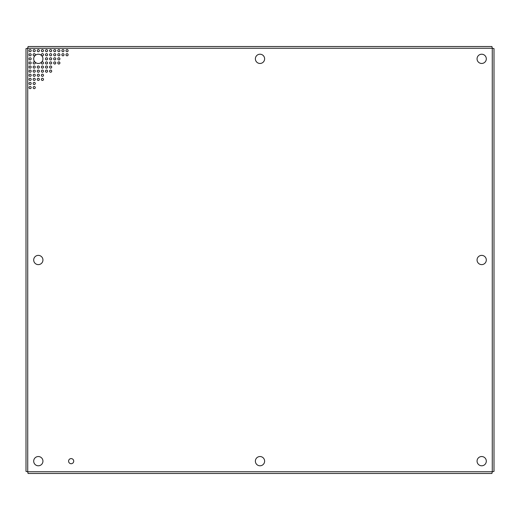 <?xml version="1.0" encoding="UTF-8"?>
<svg xmlns="http://www.w3.org/2000/svg" width="520" height="520" viewBox="0 0 520 520"><rect width="100%" height="100%" fill="white"/><g stroke="black" fill="none" stroke-linecap="round" stroke-linejoin="round"><path stroke-width="0.78" d="M49.562 50.629A1.066 1.066 0 0 0 50.629 51.701A1.066 1.066 0 0 0 51.701 50.629A1.066 1.066 0 0 0 50.629 49.562A1.066 1.066 0 0 0 49.562 50.629M49.562 54.736A1.066 1.066 0 0 0 50.629 55.802A1.066 1.066 0 0 0 51.701 54.736A1.066 1.066 0 0 0 50.629 53.67A1.066 1.066 0 0 0 49.562 54.736M49.562 58.845A1.066 1.066 0 0 0 50.629 59.911A1.066 1.066 0 0 0 51.701 58.845A1.066 1.066 0 0 0 50.629 57.772A1.066 1.066 0 0 0 49.562 58.845M49.562 62.946A1.066 1.066 0 0 0 50.629 64.012A1.066 1.066 0 0 0 51.701 62.946A1.066 1.066 0 0 0 50.629 61.88A1.066 1.066 0 0 0 49.562 62.946M49.562 67.054A1.066 1.066 0 0 0 50.629 68.12A1.066 1.066 0 0 0 51.701 67.054A1.066 1.066 0 0 0 50.629 65.988A1.066 1.066 0 0 0 49.562 67.054M49.562 71.156A1.066 1.066 0 0 0 50.629 72.228A1.066 1.066 0 0 0 51.701 71.156A1.066 1.066 0 0 0 50.629 70.09A1.066 1.066 0 0 0 49.562 71.156M53.67 62.946A1.066 1.066 0 0 0 54.736 64.012A1.066 1.066 0 0 0 55.802 62.946A1.066 1.066 0 0 0 54.736 61.88A1.066 1.066 0 0 0 53.67 62.946M53.67 58.845A1.066 1.066 0 0 0 54.736 59.911A1.066 1.066 0 0 0 55.802 58.845A1.066 1.066 0 0 0 54.736 57.772A1.066 1.066 0 0 0 53.67 58.845M53.67 54.736A1.066 1.066 0 0 0 54.736 55.802A1.066 1.066 0 0 0 55.802 54.736A1.066 1.066 0 0 0 54.736 53.67A1.066 1.066 0 0 0 53.67 54.736M53.67 50.629A1.066 1.066 0 0 0 54.736 51.701A1.066 1.066 0 0 0 55.802 50.629A1.066 1.066 0 0 0 54.736 49.562A1.066 1.066 0 0 0 53.67 50.629M45.461 54.736A1.066 1.066 0 0 0 46.527 55.802A1.066 1.066 0 0 0 47.593 54.736A1.066 1.066 0 0 0 46.527 53.67A1.066 1.066 0 0 0 45.461 54.736M45.461 50.629A1.066 1.066 0 0 0 46.527 51.701A1.066 1.066 0 0 0 47.593 50.629A1.066 1.066 0 0 0 46.527 49.562A1.066 1.066 0 0 0 45.461 50.629M41.353 79.371A1.066 1.066 0 0 0 42.419 80.438A1.066 1.066 0 0 0 43.492 79.371A1.066 1.066 0 0 0 42.419 78.299A1.066 1.066 0 0 0 41.353 79.371M41.353 75.264A1.066 1.066 0 0 0 42.419 76.33A1.066 1.066 0 0 0 43.492 75.264A1.066 1.066 0 0 0 42.419 74.198A1.066 1.066 0 0 0 41.353 75.264M41.353 71.156A1.066 1.066 0 0 0 42.419 72.228A1.066 1.066 0 0 0 43.492 71.156A1.066 1.066 0 0 0 42.419 70.09A1.066 1.066 0 0 0 41.353 71.156M41.353 67.054A1.066 1.066 0 0 0 42.419 68.12A1.066 1.066 0 0 0 43.492 67.054A1.066 1.066 0 0 0 42.419 65.988A1.066 1.066 0 0 0 41.353 67.054M45.461 58.845A1.066 1.066 0 0 0 46.527 59.911A1.066 1.066 0 0 0 47.593 58.845A1.066 1.066 0 0 0 46.527 57.772A1.066 1.066 0 0 0 45.461 58.845M45.461 62.946A1.066 1.066 0 0 0 46.527 64.012A1.066 1.066 0 0 0 47.593 62.946A1.066 1.066 0 0 0 46.527 61.88A1.066 1.066 0 0 0 45.461 62.946M45.461 67.054A1.066 1.066 0 0 0 46.527 68.12A1.066 1.066 0 0 0 47.593 67.054A1.066 1.066 0 0 0 46.527 65.988A1.066 1.066 0 0 0 45.461 67.054M45.461 71.156A1.066 1.066 0 0 0 46.527 72.228A1.066 1.066 0 0 0 47.593 71.156A1.066 1.066 0 0 0 46.527 70.09A1.066 1.066 0 0 0 45.461 71.156M29.036 58.845A1.066 1.066 0 0 0 30.108 59.911A1.066 1.066 0 0 0 31.174 58.845A1.066 1.066 0 0 0 30.108 57.772A1.066 1.066 0 0 0 29.036 58.845M29.036 62.946A1.066 1.066 0 0 0 30.108 64.012A1.066 1.066 0 0 0 31.174 62.946A1.066 1.066 0 0 0 30.108 61.88A1.066 1.066 0 0 0 29.036 62.946M29.036 67.054A1.066 1.066 0 0 0 30.108 68.12A1.066 1.066 0 0 0 31.174 67.054A1.066 1.066 0 0 0 30.108 65.988A1.066 1.066 0 0 0 29.036 67.054M29.036 71.156A1.066 1.066 0 0 0 30.108 72.228A1.066 1.066 0 0 0 31.174 71.156A1.066 1.066 0 0 0 30.108 70.09A1.066 1.066 0 0 0 29.036 71.156M29.036 75.264A1.066 1.066 0 0 0 30.108 76.33A1.066 1.066 0 0 0 31.174 75.264A1.066 1.066 0 0 0 30.108 74.198A1.066 1.066 0 0 0 29.036 75.264M29.036 79.371A1.066 1.066 0 0 0 30.108 80.438A1.066 1.066 0 0 0 31.174 79.371A1.066 1.066 0 0 0 30.108 78.299A1.066 1.066 0 0 0 29.036 79.371M29.036 83.473A1.066 1.066 0 0 0 30.108 84.539A1.066 1.066 0 0 0 31.174 83.473A1.066 1.066 0 0 0 30.108 82.407A1.066 1.066 0 0 0 29.036 83.473M29.036 87.581A1.066 1.066 0 0 0 30.108 88.647A1.066 1.066 0 0 0 31.174 87.581A1.066 1.066 0 0 0 30.108 86.509A1.066 1.066 0 0 0 29.036 87.581M33.144 50.629A1.066 1.066 0 0 0 34.21 51.701A1.066 1.066 0 0 0 35.276 50.629A1.066 1.066 0 0 0 34.21 49.562A1.066 1.066 0 0 0 33.144 50.629M33.144 54.736A1.066 1.066 0 0 0 34.21 55.802A1.066 1.066 0 0 0 35.276 54.736A1.066 1.066 0 0 0 34.21 53.67A1.066 1.066 0 0 0 33.144 54.736M33.144 62.946A1.066 1.066 0 0 0 34.21 64.012A1.066 1.066 0 0 0 35.276 62.946A1.066 1.066 0 0 0 34.21 61.88A1.066 1.066 0 0 0 33.144 62.946M33.144 67.054A1.066 1.066 0 0 0 34.21 68.12A1.066 1.066 0 0 0 35.276 67.054A1.066 1.066 0 0 0 34.21 65.988A1.066 1.066 0 0 0 33.144 67.054M33.144 71.156A1.066 1.066 0 0 0 34.21 72.228A1.066 1.066 0 0 0 35.276 71.156A1.066 1.066 0 0 0 34.21 70.09A1.066 1.066 0 0 0 33.144 71.156M33.144 75.264A1.066 1.066 0 0 0 34.21 76.33A1.066 1.066 0 0 0 35.276 75.264A1.066 1.066 0 0 0 34.21 74.198A1.066 1.066 0 0 0 33.144 75.264M33.144 79.371A1.066 1.066 0 0 0 34.21 80.438A1.066 1.066 0 0 0 35.276 79.371A1.066 1.066 0 0 0 34.21 78.299A1.066 1.066 0 0 0 33.144 79.371M41.353 62.946A1.066 1.066 0 0 0 42.419 64.012A1.066 1.066 0 0 0 43.492 62.946A1.066 1.066 0 0 0 42.419 61.88A1.066 1.066 0 0 0 41.353 62.946M41.353 54.736A1.066 1.066 0 0 0 42.419 55.802A1.066 1.066 0 0 0 43.492 54.736A1.066 1.066 0 0 0 42.419 53.67A1.066 1.066 0 0 0 41.353 54.736M41.353 50.629A1.066 1.066 0 0 0 42.419 51.701A1.066 1.066 0 0 0 43.492 50.629A1.066 1.066 0 0 0 42.419 49.562A1.066 1.066 0 0 0 41.353 50.629M37.252 79.371A1.066 1.066 0 0 0 38.318 80.438A1.066 1.066 0 0 0 39.384 79.371A1.066 1.066 0 0 0 38.318 78.299A1.066 1.066 0 0 0 37.252 79.371M37.252 75.264A1.066 1.066 0 0 0 38.318 76.33A1.066 1.066 0 0 0 39.384 75.264A1.066 1.066 0 0 0 38.318 74.198A1.066 1.066 0 0 0 37.252 75.264M33.144 83.473A1.066 1.066 0 0 0 34.21 84.539A1.066 1.066 0 0 0 35.276 83.473A1.066 1.066 0 0 0 34.21 82.407A1.066 1.066 0 0 0 33.144 83.473M33.144 87.581A1.066 1.066 0 0 0 34.21 88.647A1.066 1.066 0 0 0 35.276 87.581A1.066 1.066 0 0 0 34.21 86.509A1.066 1.066 0 0 0 33.144 87.581M37.252 50.629A1.066 1.066 0 0 0 38.318 51.701A1.066 1.066 0 0 0 39.384 50.629A1.066 1.066 0 0 0 38.318 49.562A1.066 1.066 0 0 0 37.252 50.629M37.252 67.054A1.066 1.066 0 0 0 38.318 68.12A1.066 1.066 0 0 0 39.384 67.054A1.066 1.066 0 0 0 38.318 65.988A1.066 1.066 0 0 0 37.252 67.054M37.252 71.156A1.066 1.066 0 0 0 38.318 72.228A1.066 1.066 0 0 0 39.384 71.156A1.066 1.066 0 0 0 38.318 70.09A1.066 1.066 0 0 0 37.252 71.156M61.88 50.629A1.066 1.066 0 0 0 62.946 51.701A1.066 1.066 0 0 0 64.012 50.629A1.066 1.066 0 0 0 62.946 49.562A1.066 1.066 0 0 0 61.88 50.629M61.88 54.736A1.066 1.066 0 0 0 62.946 55.802A1.066 1.066 0 0 0 64.012 54.736A1.066 1.066 0 0 0 62.946 53.67A1.066 1.066 0 0 0 61.88 54.736M57.772 62.946A1.066 1.066 0 0 0 58.845 64.012A1.066 1.066 0 0 0 59.911 62.946A1.066 1.066 0 0 0 58.845 61.88A1.066 1.066 0 0 0 57.772 62.946M57.772 58.845A1.066 1.066 0 0 0 58.845 59.911A1.066 1.066 0 0 0 59.911 58.845A1.066 1.066 0 0 0 58.845 57.772A1.066 1.066 0 0 0 57.772 58.845M57.772 54.736A1.066 1.066 0 0 0 58.845 55.802A1.066 1.066 0 0 0 59.911 54.736A1.066 1.066 0 0 0 58.845 53.67A1.066 1.066 0 0 0 57.772 54.736M57.772 50.629A1.066 1.066 0 0 0 58.845 51.701A1.066 1.066 0 0 0 59.911 50.629A1.066 1.066 0 0 0 58.845 49.562A1.066 1.066 0 0 0 57.772 50.629M65.988 50.629A1.066 1.066 0 0 0 67.054 51.701A1.066 1.066 0 0 0 68.12 50.629A1.066 1.066 0 0 0 67.054 49.562A1.066 1.066 0 0 0 65.988 50.629M65.988 54.736A1.066 1.066 0 0 0 67.054 55.802A1.066 1.066 0 0 0 68.12 54.736A1.066 1.066 0 0 0 67.054 53.67A1.066 1.066 0 0 0 65.988 54.736M29.036 54.736A1.066 1.066 0 0 0 30.108 55.802A1.066 1.066 0 0 0 31.174 54.736A1.066 1.066 0 0 0 30.108 53.67A1.066 1.066 0 0 0 29.036 54.736M29.036 50.629A1.066 1.066 0 0 0 30.108 51.701A1.066 1.066 0 0 0 31.174 50.629A1.066 1.066 0 0 0 30.108 49.562A1.066 1.066 0 0 0 29.036 50.629M42.939 58.845A4.622 4.622 0 0 1 38.318 63.466A4.622 4.622 0 0 1 33.696 58.845A4.622 4.622 0 0 1 38.318 54.216A4.622 4.622 0 0 1 42.939 58.845M486.304 58.845A4.622 4.622 0 0 1 481.683 63.466A4.622 4.622 0 0 1 477.061 58.845A4.622 4.622 0 0 1 481.683 54.216A4.622 4.622 0 0 1 486.304 58.845M42.939 461.156A4.622 4.622 0 0 1 38.318 465.784A4.622 4.622 0 0 1 33.696 461.156A4.622 4.622 0 0 1 38.318 456.534A4.622 4.622 0 0 1 42.939 461.156M486.304 461.156A4.622 4.622 0 0 1 481.683 465.784A4.622 4.622 0 0 1 477.061 461.156A4.622 4.622 0 0 1 481.683 456.534A4.622 4.622 0 0 1 486.304 461.156M73.716 461.156A2.561 2.561 0 0 1 71.156 463.716A2.561 2.561 0 0 1 68.594 461.156A2.561 2.561 0 0 1 71.156 458.594A2.561 2.561 0 0 1 73.716 461.156M264.622 58.845A4.622 4.622 0 0 1 260 63.466A4.622 4.622 0 0 1 255.379 58.845A4.622 4.622 0 0 1 260 54.216A4.622 4.622 0 0 1 264.622 58.845M264.622 461.156A4.622 4.622 0 0 1 260 465.784A4.622 4.622 0 0 1 255.379 461.156A4.622 4.622 0 0 1 260 456.534A4.622 4.622 0 0 1 264.622 461.156M42.939 260A4.622 4.622 0 0 1 38.318 264.622A4.622 4.622 0 0 1 33.696 260A4.622 4.622 0 0 1 38.318 255.379A4.622 4.622 0 0 1 42.939 260M486.304 260A4.622 4.622 0 0 1 481.683 264.622A4.622 4.622 0 0 1 477.061 260A4.622 4.622 0 0 1 481.683 255.379A4.622 4.622 0 0 1 486.304 260M27.729 48.256L26 48.6L26 471.4L27.729 471.744L28.073 473.473L491.926 473.473L492.271 471.744L494 471.4L494 48.6L492.271 48.256L491.926 46.527L28.073 46.527L27.729 48.256L27.729 471.744L492.271 471.744L492.271 48.256L27.729 48.256"/></g></svg>
